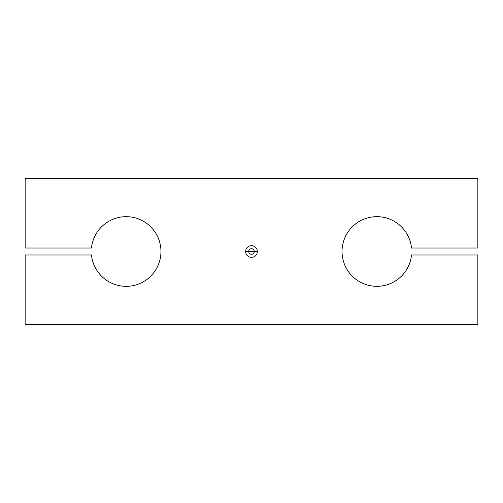 <?xml version="1.0" encoding="UTF-8"?>
<svg xmlns="http://www.w3.org/2000/svg" width="503" height="503" viewBox="0 0 503 503"><rect width="100%" height="100%" fill="white"/><g stroke="black" fill="none" stroke-linecap="round" stroke-linejoin="round"><path stroke-width="0.75" d="M342.216 248.017A34.82 34.82 0 0 0 373.383 286.15A34.82 34.82 0 0 0 411.511 254.983L477.85 254.983L477.85 324.63L25.15 324.63L25.15 254.983L91.489 254.983A34.82 34.82 0 0 0 160.784 254.983A34.82 34.82 0 0 0 129.617 216.85A34.82 34.82 0 0 0 91.489 248.017L25.15 248.017L25.15 178.37L477.85 178.37L477.85 248.017L411.511 248.017A34.82 34.82 0 0 0 342.216 248.017A34.82 34.82 0 0 1 411.511 248.017L477.85 248.017L477.85 178.37L25.15 178.37L25.15 248.017L91.489 248.017A34.82 34.82 0 0 1 129.617 216.85A34.82 34.82 0 0 1 160.784 254.983A34.82 34.82 0 0 1 91.489 254.983L25.15 254.983L25.15 324.63L477.85 324.63L477.85 254.983L411.511 254.983A34.82 34.82 0 0 1 373.383 286.15A34.82 34.82 0 0 1 342.216 248.017M248.715 251.5L254.285 251.5A2.785 2.785 0 0 1 251.5 254.285A2.785 2.785 0 0 1 248.715 251.5A2.785 2.785 0 0 0 251.5 254.285A2.785 2.785 0 0 0 254.285 251.5L257.335 251.5L254.285 251.5A2.785 2.785 0 0 0 251.5 248.715A2.785 2.785 0 0 0 248.715 251.5L245.665 251.5A5.835 5.835 0 0 0 251.5 257.335A5.835 5.835 0 0 0 257.335 251.5A5.835 5.835 0 0 0 251.5 245.665A5.835 5.835 0 0 0 245.665 251.5L248.715 251.5A2.785 2.785 0 0 1 251.5 248.715A2.785 2.785 0 0 1 254.285 251.5L248.715 251.5M257.335 251.5A5.835 5.835 0 0 1 251.5 257.335A5.835 5.835 0 0 1 245.665 251.5A5.835 5.835 0 0 1 251.5 245.665A5.835 5.835 0 0 1 257.335 251.5"/></g></svg>
